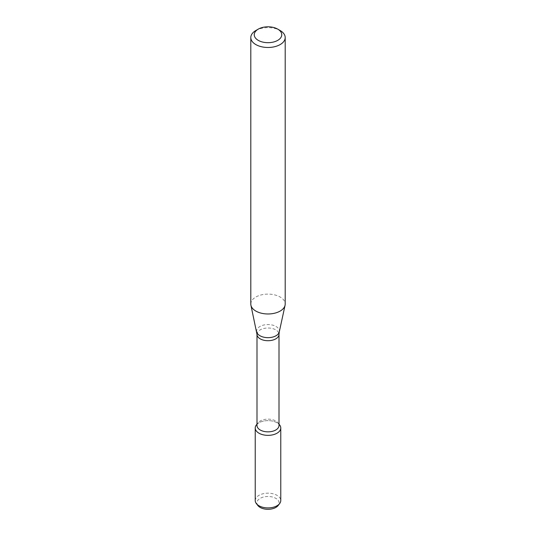 <?xml version="1.0" encoding="UTF-8"?>
<svg xmlns="http://www.w3.org/2000/svg" width="536" height="536" viewBox="0 0 536 536"><rect width="100%" height="100%" fill="white"/><g stroke="black" fill="none" stroke-linecap="round" stroke-linejoin="round"><path stroke-width="0.4" stroke-dasharray="2.68 2.01" d="M256.342 424.974A12.77 7.37 180 0 1 268 420.613A12.77 7.37 180 0 1 279.658 424.974M256.992 425.497A11.008 6.358 180 0 1 257.95 422.904A11.008 6.358 180 0 1 268 419.139A11.008 6.358 180 0 1 278.05 422.904A11.008 6.358 180 0 1 279.008 425.497M250.801 304.046A17.199 9.929 180 0 1 268 294.117A17.199 9.929 180 0 1 285.199 304.046M255.84 30.532A17.199 9.929 180 0 1 280.161 30.532M257.856 505.508A11.115 6.419 180 0 1 268 496.477A11.115 6.419 180 0 1 278.144 505.508M255.23 500.55A12.77 7.37 180 0 1 268 493.18A12.77 7.37 180 0 1 280.77 500.55M256.992 424.251A12.77 7.37 180 0 1 279.008 424.251M256.992 334.357A11.008 6.358 180 0 1 268 328.005A11.008 6.358 180 0 1 279.008 334.357M256.731 331.925A11.357 6.559 180 0 1 268 324.548A11.357 6.559 180 0 1 279.269 331.925M257.95 422.904L256.992 424.144M278.05 422.904L279.008 424.144"/><path stroke-width="0.8" d="M279.008 424.144L279.658 424.974A12.77 7.37 180 0 1 277.032 433.202A12.77 7.37 180 0 1 260.757 434.06A12.77 7.37 180 0 1 256.342 424.974L256.992 424.144M256.992 334.357A11.008 6.358 180 0 0 263.786 340.233A11.008 6.358 180 0 0 275.785 338.853A11.008 6.358 180 0 0 279.008 334.357L279.008 425.497A11.008 6.358 180 0 1 275.785 429.993A11.008 6.358 180 0 1 263.786 431.366A11.008 6.358 180 0 1 256.992 425.497L256.992 334.357L250.935 305.286A17.199 9.929 180 0 1 250.801 304.046L250.801 37.553A17.199 9.929 180 0 1 255.84 30.532L258.272 29.125A13.762 7.946 180 0 1 277.728 29.125A13.762 7.946 180 0 1 277.728 40.361A13.762 7.946 180 0 1 258.272 40.361A13.762 7.946 180 0 1 258.272 29.125M277.728 29.125L280.161 30.532A17.199 9.929 180 0 1 285.199 37.553L285.199 304.046A17.199 9.929 180 0 1 285.065 305.286A17.199 9.929 180 0 1 280.161 311.068A17.199 9.929 180 0 1 262.426 313.439A17.199 9.929 180 0 1 250.935 305.286M285.199 37.553A17.199 9.929 180 0 1 280.161 44.575A17.199 9.929 180 0 1 261.421 46.726A17.199 9.929 180 0 1 250.801 37.553M279.008 424.251A12.77 7.37 180 0 1 280.77 427.989L280.77 500.55A12.77 7.37 180 0 1 279.658 503.559L278.144 505.508A11.115 6.419 180 0 1 275.859 507.425A11.115 6.419 180 0 1 257.856 505.508L256.342 503.559A12.77 7.37 180 0 1 255.23 500.55L255.23 427.989A12.77 7.37 180 0 1 256.992 424.251M279.658 503.559A12.77 7.37 180 0 1 277.032 505.763A12.77 7.37 180 0 1 256.342 503.559M280.77 427.989A12.77 7.37 180 0 1 277.032 433.202A12.77 7.37 180 0 1 263.116 434.797A12.77 7.37 180 0 1 255.23 427.989M279.008 334.357L279.269 331.925A11.357 6.559 180 0 1 276.033 335.744A11.357 6.559 180 0 1 264.315 337.312A11.357 6.559 180 0 1 256.731 331.925M279.269 331.925L285.065 305.286"/></g></svg>

